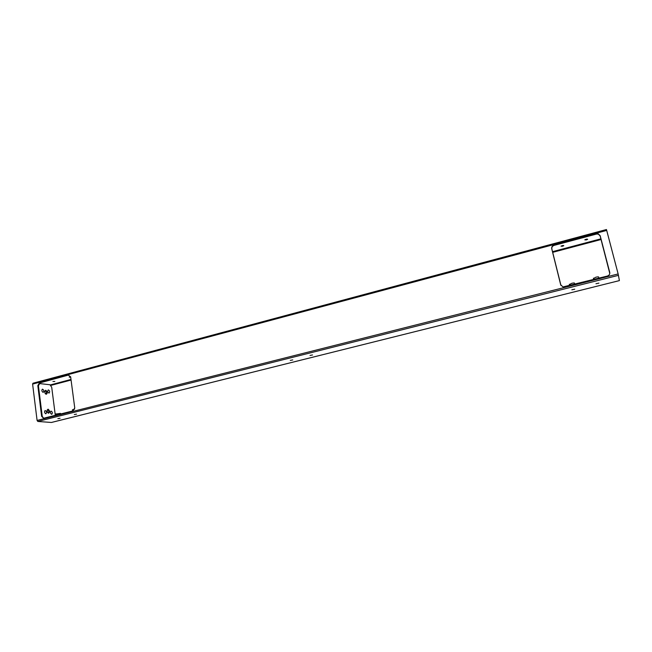 <?xml version="1.0" encoding="UTF-8"?>
<svg xmlns="http://www.w3.org/2000/svg" width="652" height="652" viewBox="0 0 652 652"><rect width="100%" height="100%" fill="white"/><g stroke="black" fill="none" stroke-linecap="round" stroke-linejoin="round"><path stroke-width="0.98" d="M51.386 422.463L37.816 421.453L37.091 420.442L32.608 384.093L32.959 383.237L606.466 229.528L618.145 273.946L619.4 280.604L51.589 422.414M70.652 376.897L68.256 375.055L39.544 382.732L37.816 385.65L41.63 416.31L43.586 418.258L72.975 410.89L74.752 407.916L70.652 376.897M551.722 248.714L560.696 284.802L563.01 286.921L607.371 276.049C609.212 275.397 610.003 274.174 609.734 272.373L600.199 235.796L598.259 233.815L596.384 233.783L554.013 245.119C552.244 245.771 551.486 246.969 551.722 248.714L551.845 248.966C551.6 247.23 552.366 246.032 554.127 245.38L596.45 234.068L598.324 234.101L600.256 236.073L609.734 272.373M560.964 285.478L551.845 248.966M43.7 418.25L42.225 416.359L38.411 385.731L40.139 382.814L68.753 374.99M57.881 418.649L60.09 418.266L57.881 418.649M74.312 414.533L76.537 414.142L74.312 414.533M290.295 360.385L292.756 359.92L290.295 360.385M310.026 355.438L312.512 354.965L310.026 355.438M571.837 289.806L574.722 289.186L571.837 289.806M595.977 283.75L598.911 283.115L595.977 283.75M54.841 381.461L52.926 381.461L54.841 381.461M70.693 377.215L69.202 377.133L70.628 376.75M562.505 246.252L560.981 246.179C562.44 245.454 563.369 245.291 563.776 245.69L562.505 246.252M586.303 239.912L584.787 239.838C586.27 239.097 587.216 238.925 587.631 239.325L586.303 239.912M593.491 278.534L595.871 277.206C598.006 276.733 598.927 276.741 598.642 277.239L598.886 278.184M569.4 284.606L571.682 283.318C573.817 282.854 574.754 282.862 574.485 283.351L574.714 284.288M72.494 409.855L74.662 409.097M56.072 414.004L60.481 413.384L60.563 414.02M600.223 235.959L609.791 272.634M609.791 273.522L599.995 235.429M609.229 270.939L607.974 266.138L609.229 270.939M603.344 248.379L602.106 243.612L603.344 248.379M602.554 245.136L601.543 241.248L602.554 245.136M609.204 270.653L608.186 266.733L609.204 270.653M609.718 273.001L608.707 269.121L609.718 273.001M603.133 247.76L602.138 243.921L603.133 247.76M39.055 383.523L49.992 384.753L51.72 387.28L55.306 415.348M42.282 416.644L38.395 385.552M48.59 413.278C46.805 411.754 46.626 410.385 48.069 409.163C49.845 410.687 50.017 412.056 48.59 413.278M46.194 394.33C44.417 392.765 44.246 391.412 45.681 390.255C47.457 391.811 47.629 393.164 46.194 394.33M48.908 393.075C47.612 392.08 47.4 391.021 48.289 389.896C49.748 390.646 50.025 391.697 49.128 393.058L48.908 393.075M51.598 414.289C50.285 413.303 50.082 412.235 50.995 411.078C52.453 411.844 52.714 412.903 51.793 414.273L51.598 414.289M45.738 413.767C44.393 412.773 44.189 411.697 45.127 410.532C46.61 411.298 46.879 412.366 45.933 413.751L45.738 413.767M43.048 392.349C41.728 391.355 41.516 390.279 42.421 389.146C43.904 389.888 44.189 390.955 43.276 392.333L43.048 392.349M38.533 385.511L39.731 383.343M43.529 418.201L42.404 416.612M45.77 391.029L46.186 390.466M47.123 393.588L46.455 393.384M48.916 411.616L49.601 411.436M47.083 410.165L47.531 409.758C48.965 410.499 49.226 411.542 48.313 412.887L47.735 412.749M47.058 410.336L47.629 412.61M44.686 391.241L45.127 390.841C46.561 391.575 46.838 392.61 45.95 393.947L45.379 393.816M44.662 391.428L45.257 393.669M32.608 384.093L606.71 230.417M37.091 420.442L618.145 273.946M37.816 421.453L618.487 275.34M50.497 385.495L71.068 380.043M552.684 252.348L600.948 239.553M50.155 384.99L70.995 379.464M552.513 251.672L600.777 238.868M68.835 375.144L68.256 375.055M40.139 382.814L39.544 382.732M38.411 385.731L37.816 385.65M42.225 416.359L41.63 416.31M32.959 383.237L606.466 229.528M51.492 422.455L619.4 280.604M593.401 278.184L593.736 279.488M569.31 284.264L569.636 285.568M72.478 409.709L72.641 410.972M56.056 413.857L56.219 415.112"/></g></svg>
